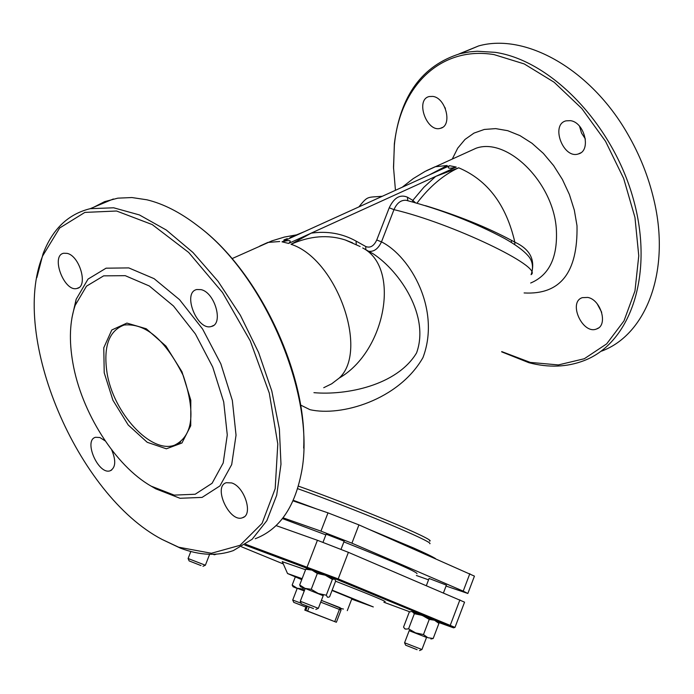 <?xml version="1.0" encoding="UTF-8"?>
<svg xmlns="http://www.w3.org/2000/svg" width="694" height="694" viewBox="0 0 694 694"><rect width="100%" height="100%" fill="white"/><g stroke="black" fill="none" stroke-linecap="round" stroke-linejoin="round"><path stroke-width="1.04" d="M339.86 608.326L341.63 608.681L339.756 609.575L341.552 608.664M342.099 608.812L321.409 600.362M320.723 602.158L339.409 609.436L334.742 621.616L336.382 622.258L304.779 610.104L306.418 605.836M334.742 621.616L307.607 611.05L309.194 606.92M304.779 610.104L305.811 610.364L307.407 606.218L305.811 610.364L307.607 611.05M467.886 593.396L474.436 576.124L358.937 524.898L327.993 512.866L293.015 500.851M300.571 405.027L309.932 409.66C340.91 416.834 398.625 400.126 422.941 357.644C440.959 310.244 410.891 256.667 381.483 241.868L376.747 239.994C373.893 246.075 370.232 248.252 365.755 246.517L356.048 241.087C342.376 233.496 327.421 230.85 311.172 233.149L291.012 244.279C309.984 235.865 328.08 234.433 345.317 239.985L352.543 242.831M415.376 202.691L412.817 200.366L412.505 201.911M416.981 203.142C429.491 186.643 443.388 174.853 458.673 167.792L435.685 176.415L288.6 243.429L282.007 241.824C289.918 239.751 292.122 240.289 288.6 243.429M365.79 249.684L365.755 246.517M368.67 251.289C373.953 251.931 378.23 248.79 381.483 241.868L393.966 209.649C396.899 203.012 400.959 199.898 406.155 200.297L407.239 200.549M407.794 200.687L407.439 197.191C400.117 194.12 394.045 197.651 389.239 207.775L376.747 239.994M511.374 242.423L511.495 240.35C486.798 227.181 458.109 215.617 425.431 205.65M531.309 274.121C535.56 259.86 530.069 249.207 514.844 242.18L511.495 240.35M289.979 237.582L304.562 231.579L282.007 241.824M407.439 197.191L412.817 200.366L423.808 187.337L435.685 176.415L456.244 167.054C448.871 168.946 446.65 168.503 449.582 165.719L429.031 175.053L447.231 165.502L436.11 171.583M370.414 252.26L373.32 253.891C400.108 271.606 429.968 316.186 416.539 352.977C396.847 385.656 345.838 395.511 313.931 392.665M370.327 252.217L362.71 247.958C400.568 267.424 386.142 351.069 339.253 378.039L331.715 383.791L323.734 387.703M467.643 152.055L476.145 148.204C507.184 137.117 552.797 181.88 556.267 228.153C558.08 256.754 549.553 275.041 530.676 283.013M332.027 590.473L351.91 598.592L347.286 610.651M332.157 590.143L373.303 606.938L351.711 599.122M301.743 579.629L287.524 573.513L302.116 578.666M282.337 561.706L305.56 569.722M335.592 581.208C368.523 594.09 385.049 600.9 385.17 601.646M303.677 448.081C307.425 374.066 258.749 271.224 198.675 226.522L196.905 225.177M524.109 292.946C560.292 294.976 577.92 272.577 577 225.75L574.32 210.117L569.392 194.494L562.4 179.46L553.604 165.58L543.333 153.365L531.968 143.259L519.945 135.608L507.704 130.68L495.681 128.616L484.308 129.448L473.967 133.109L465.006 139.433L457.71 148.178L452.297 158.995M395.45 190.303L393.507 167.219L394.383 145.003C399.891 86.065 440.777 45.709 494.111 54.618L524.23 63.926L554.124 82.23L581.85 108.568L605.558 141.35L623.663 178.462L634.958 217.465L638.766 255.791L634.967 290.977L623.984 320.897L606.686 343.86L584.322 358.729L558.332 364.931L530.285 362.407L501.745 351.589M432.874 96.414L429.239 96.535C414.891 99.589 426.784 132.944 440.517 128.277C452.644 125.822 445.999 97.906 432.874 96.414M570.425 120.652L565.974 120.86C550.212 124.642 563.337 159.42 578.423 153.921C591.488 150.902 584.678 122.309 570.425 120.652M587.818 297.431L582.309 297.657C567.666 302.237 582.787 335.115 596.684 328.93C608.248 325.434 601.073 299.791 587.818 297.431M72.853 362.875C68.949 340.676 69.712 321.513 75.152 305.386L86.49 286.171L103.666 275.848L125.25 275.674L149.305 285.98L173.5 306.019L195.396 333.961L212.72 367.048L223.702 401.895L227.276 434.947L223.208 462.95L212.095 483.276L195.179 494.241L174.194 495.117L151.145 486.138C115.143 465.665 81.311 412.062 72.853 362.875M151.145 486.138L155.794 488.845L180.015 498.283L202.093 497.398L219.929 485.921L231.692 464.598L236.038 435.19L232.343 400.438L220.822 363.803L202.596 329.025L179.555 299.669L154.094 278.658L128.789 267.91L106.087 268.179L88.034 279.092L76.14 299.314L71.985 317.592M178.688 547.21L161.988 539.394C77.277 495.126 9.794 336.425 42.681 255.869L59.641 228.005L84.868 212.407L116.575 211.011L152.238 224.578L188.699 252.477L222.488 292.478L250.274 340.919L269.289 393.116L277.791 443.969L275.18 488.697L262.072 523.363L240.046 545.311L211.384 553.265L178.688 547.21M111.673 449.842C116.176 460.695 115.69 467.661 110.233 470.749C98.505 475.381 83.08 440.256 95.555 437.289L99.875 437.515L105.21 440.916M231.605 482.92C244.566 486.555 253.466 514.896 242.579 517.698C229.662 523.215 212.572 486.459 226.313 482.712L231.605 482.92M201.078 289.632C214.975 292.478 223.798 324.15 211.401 326.458C197.27 331.307 181.889 292.504 196.792 289.528L201.078 289.632M67.171 253.371C79.81 255.921 88.398 286.674 77.025 288.435C64.316 292.495 50.298 255.539 63.709 253.249L67.171 253.371M601.681 312.265L597.196 303.825M585.406 139.017L581.529 133.057L579.533 126.221M445.392 108.602L444.845 107.31M417.085 649.679L405.652 645.194L417.085 649.679M426.619 637.205L421.935 649.523L404.576 642.774L409.269 630.473M313.514 608.586L301.37 603.815L313.514 608.586M315.839 609.445L318.338 608.334L303.148 602.366L300.268 601.29L301.37 603.815M200.974 565.558L189.141 560.917L200.974 565.558M209.623 554.298L205.372 565.228L188.1 558.514L190.833 551.504M305.924 607.12L293.727 602.349L305.941 607.077M301.118 603.242L292.721 600.032L293.727 602.349M93.872 207.15L104.594 201.642L117.833 198.154L131.921 197.547L146.911 199.794C163.35 203.767 180.171 212.347 197.382 225.541C266.184 276.143 317.496 400.785 300.936 475C293.918 508.529 278.684 529.774 255.245 538.726M161.988 539.394L180.44 548.165C199.716 555.426 217.343 556.232 233.323 550.602L252.122 539.29L266.86 520.639L276.689 495.273L280.983 464.234L279.37 428.909L271.805 391.017L258.593 352.474L240.384 315.284L218.107 281.374L192.967 252.486L166.274 230.009L139.399 214.932L113.651 207.792L90.22 208.677C68.168 214.082 52.449 229.141 43.045 253.857L36.851 277.626M501.649 351.841L528.871 362.693C548.581 367.881 567.007 367.178 584.131 360.594C631.132 342.636 654.312 273.315 633.284 198.848C612.637 124.365 551.166 60.482 495.16 52.336L477.168 51.243L469.751 51.85L460.191 53.655C422.247 65.488 400.299 95.529 394.357 143.771L393.55 168.651M458.795 54.028L478.617 45.934C525.696 32.679 590.776 69.357 627.654 133.951C639.712 154.771 648.43 176.614 653.817 199.49C670.898 270.166 646.739 334.473 601.629 351.112M244.678 544.955L337.032 579.525L449.139 625.823L453.572 627.844L438.122 622.292M409.833 611.83L383.869 602.227M454.995 627.385L338.195 578.909L245.702 544.278M283.326 563.953L241.564 546.82M455.012 627.341L464.555 602.166L348.397 552.337L317.427 540.279L276.082 525.592M326.128 534.18L344.172 541.173L341.04 549.301M429.074 578.458L446.407 585.146L443.466 592.876M282.432 518.583L325.859 534.883M343.886 541.91C392.587 561.246 416.973 571.847 417.051 573.712M446.06 586.048L467.851 593.474L463.21 591.141L351.919 543.185L320.949 531.136L283.031 517.811M416.374 575.491L428.554 579.828M429.031 175.053L304.562 231.579M323.196 595.721L304.978 588.356L311.242 589.31L318.294 593.491L326.284 595.218L327.49 597.204L328.652 597.204L329.624 596.745L335.662 581.025L334.846 579.273M332.357 579.412L325.321 575.222L334.482 579.004L332.357 579.412L326.284 595.218M317.332 573.478L312.005 570.121L325.321 575.222L317.332 573.478L311.242 589.31M307.642 568.664L312.005 570.121L305.759 569.219L307.407 568.707M300.693 586.812L299.687 584.973L304.978 588.356L300.632 586.803L305.126 588.694M299.687 584.973L305.759 569.219M213.084 554.315L214.368 554.758L213.431 554.306M216.363 554.168L214.42 554.749M293.111 586.76L292.174 585.068L297.006 588.174L293.059 586.742L297.179 588.469M304.258 590.95L297.006 588.174L302.731 589.041L304.493 590.342M302.731 589.041L303.165 587.905M292.174 585.068L295.288 576.992M411.507 611.509L409.287 612.03L403.552 627.081L404.368 628.252L405.617 629.128L408.584 628.833L415.576 632.876L423.47 634.576L427.886 637.717L433.177 638.506L430.922 638.992M438.92 623.403L434.531 620.236L437.558 621.59L438.92 623.403L433.177 638.506M422.23 615.378L414.353 613.696L412.253 611.692L434.531 620.236L429.239 619.412L422.23 615.378M426.532 637.43L409.182 630.699M408.584 628.833L414.353 613.696M423.47 634.576L429.239 619.412M342.437 608.855L343.435 609.028M339.947 607.623L321.391 600.405M336.382 622.258L341.049 610.095L339.409 609.436L340.155 607.718M435.546 558.609C432.267 556.545 424.849 552.962 413.286 547.861L369.911 529.73M316.49 508.91L293.267 500.296M297.57 488.637C354.226 508.702 434.479 542.248 429.846 543.749M429.491 541.077C438.443 541.103 356.248 506.533 298.325 486.104M358.833 206.925L361.878 205.545M389.239 207.775L393.966 209.649C451.568 223.104 543.87 267.277 531.075 274.668M356.282 244.566L356.048 241.087M458.673 167.792C487.5 180.006 506.23 204.799 514.844 242.18L514.748 244.557M352.517 242.822L345.317 239.985L360.125 246.526M339.253 378.039C369.225 350.557 336.469 258.758 291.012 244.279M447.231 165.502L435.138 166.76L426.619 170.62M456.244 167.054L449.582 165.719M279.691 241.521L267.849 242.432L259.703 246.118M180.631 442.035L174.541 445.192C150.936 454.058 113.087 412.757 106.98 372.505C103.241 346.532 108.967 330.7 124.174 325.009C145.679 322.988 165.372 339.852 183.251 375.593C195.864 412.869 192.958 436.066 174.541 445.192L180.171 442.373M104.221 372.817L112.931 400.264L128.199 424.971L147.197 442.286L166.36 448.801L181.949 442.998L190.746 425.717L190.807 400.247L181.949 371.724L165.979 346.124L146.269 328.765L126.907 323.092L111.786 329.988L103.77 347.781L104.221 372.817M459.896 599.876L450.276 625.242L449.139 625.823M348.397 552.337L338.195 578.909L337.032 579.525M317.427 540.279L307.182 566.842L307.572 568.065M327.993 512.866L320.949 531.136M358.937 524.898L351.919 543.185M469.829 573.686L463.21 591.141M382.281 196.281C366.996 197.547 368.046 195.647 358.963 206.803L358.928 206.89M531.708 273.054C533.521 265.845 532.151 259.903 527.596 255.219C523.215 250.282 515.633 244.748 504.842 238.606C474.271 222.366 441.384 209.597 406.155 200.288L407.222 200.549M287.264 238.623L283.924 239.907M440.768 169.093L443.666 167.488M476.145 148.204L425.118 171.401L413.251 178.601L402.26 187.207M287.524 573.513L282.267 561.55M297.058 234.772L284.34 237.079L271.909 240.861L232.039 258.628M75.152 305.386L76.14 299.314M419.54 650.59L421.926 649.523M405.652 645.194L404.576 642.774M305.221 588.451L300.276 601.299M323.291 595.469L318.346 608.326M202.969 566.295L205.355 565.237M189.141 560.917L188.091 558.505M297.258 588.26L292.721 600.032M198.675 226.522L197.382 225.541M90.22 208.677L113.374 198.978M42.681 255.869L43.045 253.857M394.383 145.003L394.357 143.771M460.191 53.655L478.617 45.934M453.659 627.818L454.934 627.376M326.145 534.137L322.996 542.309M429.092 578.423L426.368 585.58M110.233 470.749L111.656 470.038M242.579 517.698L244.184 516.848M211.401 326.458L213.457 325.486M77.025 288.435L78.804 287.654M596.684 328.93L598.419 328.002M578.423 153.921L580.635 152.88M440.517 128.277L442.442 127.427M307.746 568.655L306.635 568.828M300.632 586.803L300.259 586.335M404.88 628.894L404.368 628.252"/></g></svg>
